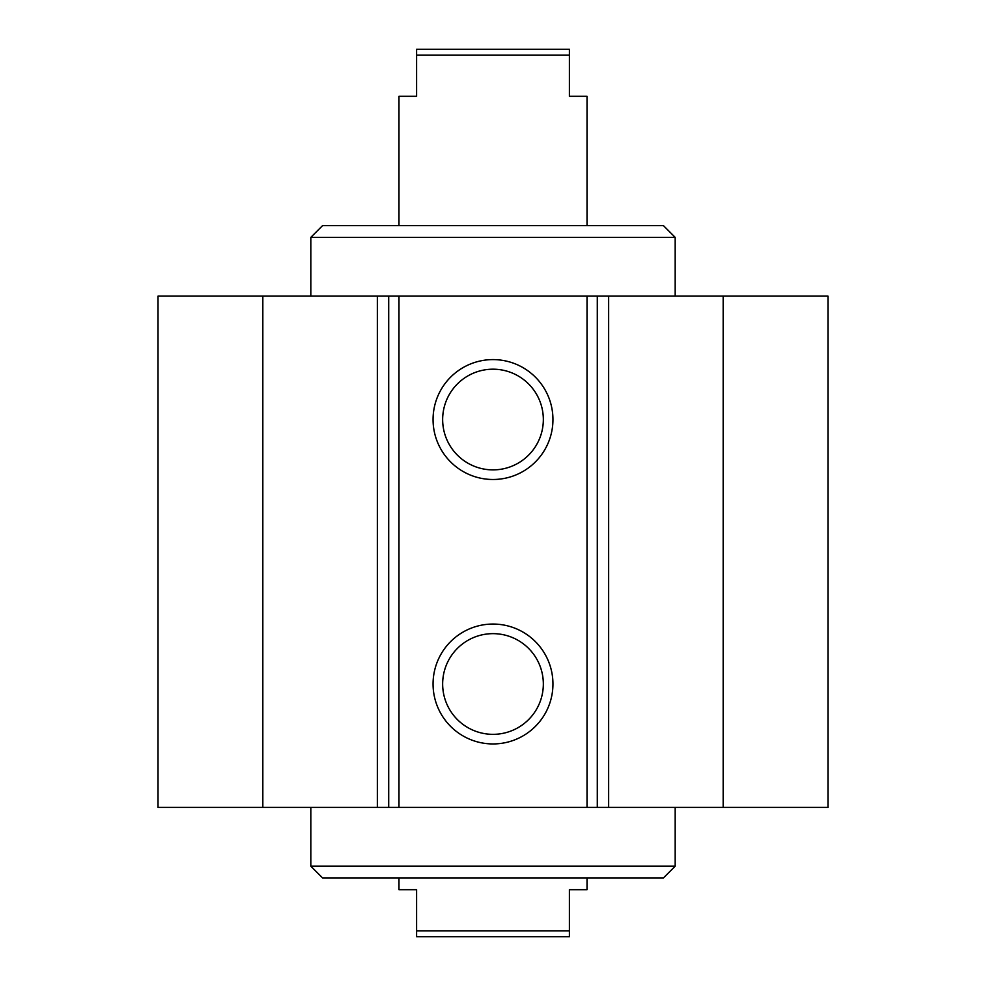 <?xml version="1.0" encoding="UTF-8"?>
<svg xmlns="http://www.w3.org/2000/svg" width="986" height="986" viewBox="0 0 986 986"><rect width="100%" height="100%" fill="white"/><g stroke="black" fill="none" stroke-linecap="round" stroke-linejoin="round"><path stroke-width="1.48" d="M310.824 296.12L310.824 237.355L675.176 237.355L675.176 296.12M310.824 237.355L322.57 225.609L663.43 225.609L675.176 237.355M310.824 866.176L322.57 877.934L663.43 877.934L675.176 866.176L310.824 866.176L310.824 807.411M552.949 684.001A59.949 59.949 0 0 1 463.026 735.913A59.949 59.949 0 0 1 463.026 632.088A59.949 59.949 0 0 1 552.949 684.001M543.335 684.001A50.335 50.335 0 0 0 467.832 640.395A50.335 50.335 0 0 0 467.832 727.594A50.335 50.335 0 0 0 543.335 684.001M552.949 419.543A59.949 59.949 0 0 1 463.026 471.456A59.949 59.949 0 0 1 463.026 367.63A59.949 59.949 0 0 1 552.949 419.543M543.335 419.543A50.335 50.335 0 0 0 467.832 375.937A50.335 50.335 0 0 0 467.832 463.137A50.335 50.335 0 0 0 543.335 419.543M262.831 296.12L158.019 296.12L158.019 807.411L827.981 807.411L827.981 296.12L262.831 296.12L262.831 807.411M587.027 296.12L587.027 807.411M398.973 296.12L398.973 807.411M723.169 296.12L723.169 807.411M587.027 225.609L587.027 96.32L569.403 96.32L569.403 49.3L416.597 49.3L416.597 96.32L398.973 96.32L398.973 225.609M416.597 55.179L569.403 55.179M398.973 877.934L398.973 889.68L416.597 889.68L416.597 936.7L569.403 936.7L569.403 889.68L587.027 889.68L587.027 877.934M569.403 930.821L416.597 930.821M597.294 296.12L597.294 807.411M608.645 296.12L608.645 807.411M377.355 296.12L377.355 807.411M388.706 296.12L388.706 807.411M675.176 866.176L675.176 807.411"/></g></svg>
